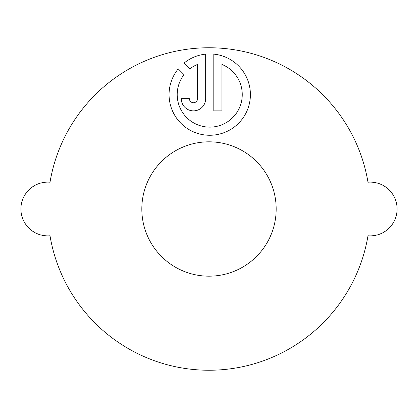 <?xml version="1.0" encoding="UTF-8"?>
<svg xmlns="http://www.w3.org/2000/svg" width="418" height="418" viewBox="0 0 418 418"><rect width="100%" height="100%" fill="white"/><g stroke="black" fill="none" stroke-linecap="round" stroke-linejoin="round"><path stroke-width="0.63" d="M221.937 64.44A32.536 32.536 0 0 1 209.737 127.129A32.536 32.536 0 0 1 184.035 74.65L178.246 68.86A40.666 40.666 0 0 0 209.737 135.265A40.666 40.666 0 0 0 250.403 94.599A40.666 40.666 0 0 0 213.802 54.136L213.802 110.864L221.937 110.864L221.937 64.44M141.822 209A67.178 67.178 0 0 0 209 276.178A67.178 67.178 0 0 0 276.178 209A67.178 67.178 0 0 0 209 141.822A67.178 67.178 0 0 0 141.822 209M20.9 209A26.872 26.872 0 0 0 50.008 235.778A161.228 161.228 0 0 0 367.992 235.778A26.872 26.872 0 0 0 397.1 209A26.872 26.872 0 0 0 367.992 182.222A161.228 161.228 0 0 0 50.008 182.222A26.872 26.872 0 0 0 20.9 209M189.788 68.897A32.536 32.536 0 0 1 197.536 64.44L197.536 98.664A4.065 4.065 0 0 1 193.466 102.734A4.065 4.065 0 0 1 189.401 98.664L181.266 98.664A12.2 12.2 0 0 0 193.466 110.864A12.2 12.2 0 0 0 205.666 98.664L205.666 54.136A40.666 40.666 0 0 0 183.998 63.113L189.788 68.897"/></g></svg>
